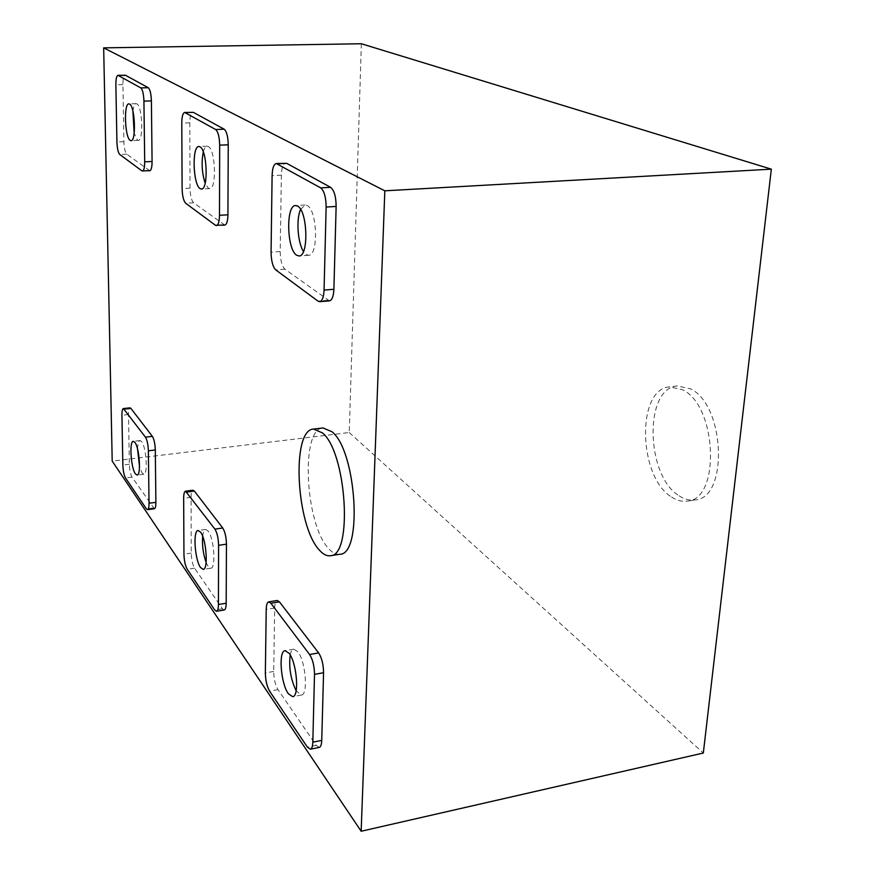 <?xml version="1.0" encoding="UTF-8"?>
<svg xmlns="http://www.w3.org/2000/svg" width="875" height="875" viewBox="0 0 875 875"><rect width="100%" height="100%" fill="white"/><g stroke="black" fill="none" stroke-linecap="round" stroke-linejoin="round"><path stroke-width="0.66" stroke-dasharray="4.38 3.28" d="M203.295 151.933C204.258 148.247 205.537 146.322 207.123 146.18L208.294 146.508C215.622 149.734 216.836 189.492 209.628 188.606L208.283 188.18L205.166 183.28M202.661 536.288C203.153 532.055 204.148 529.78 205.647 529.452L208.152 531.059C214.036 538.048 216.18 568.477 210.787 568.225L208.13 566.431L206.117 562.472M137.55 449.028C137.758 443.756 138.589 440.923 140.022 440.53L141.652 441.591C146.256 446.972 148.083 474.622 143.806 474.217L142.089 473.036L139.508 466.528M132.912 111.158C133.569 106.378 134.641 103.873 136.139 103.666L136.872 103.873C142.373 106.192 143.642 141.247 138.228 140.383L137.386 140.109L134.17 133.186M290.205 654.959C290.938 651.438 292.119 649.502 293.748 649.152L297.872 651.766C305.637 661.15 308.372 694.958 301.394 695.045L296.155 690.78M300.606 209.42L305.145 204.98L307.212 205.548C317.417 210.252 318.577 256.091 308.558 255.281L306.184 254.559L303.472 251.486M679.175 495.841C684.436 499.319 689.697 500.686 694.958 499.942C728.733 498.509 725.134 404.611 690.364 388.817L677.392 385.952C643.814 387.877 645.641 475.869 679.175 495.841M671.508 497C676.747 500.489 681.975 501.867 687.192 501.134C720.77 499.734 717.106 405.617 682.544 389.758L669.638 386.87C636.278 388.762 638.159 476.952 671.508 497M339.762 554.269C336.197 554.75 332.533 552.913 328.792 548.756C305.102 524.727 300.202 428.477 322.995 427.952M224.798 225.094L193.594 202.781C191.45 200.495 190.258 195.617 190.017 188.158L189.798 122.828C189.919 116.32 190.903 112.777 192.763 112.197M224.23 609.995L222.436 608.748L194.567 568.181C192.577 564.659 191.472 559.628 191.253 553.098L191.067 497.328C191.111 492.975 191.756 490.602 193.003 490.208M154.361 508.758L132.016 477.105C130.484 474.327 129.598 470.039 129.347 464.242L128.516 414.52C128.494 410.408 128.997 408.177 130.003 407.837M149.822 170.723L126.733 154.164C125.103 152.348 124.162 148.192 123.9 141.684L122.927 84.623C122.938 78.816 123.648 75.666 125.059 75.152M319.233 747.414L316.269 745.369L277.977 689.62C275.275 684.972 273.853 678.913 273.7 671.442L274.684 608.016C274.816 603.444 275.658 600.928 277.2 600.48M329.427 300.858L284.933 269.194C281.936 266.153 280.361 260.269 280.197 251.541L281.378 175.164C281.673 167.781 283.095 163.745 285.644 163.078M361.353 43.75L349.245 432.534L112.208 461.114M349.245 432.534L703.325 753.025M327.709 300.289L317.975 301.12M284.933 269.194L275.745 269.883M280.197 251.541L271.064 252.186M281.378 175.164L272.103 175.623M316.269 745.369L307.42 747.163M277.977 689.62L269.598 691.184M273.7 671.442L265.355 672.952M274.684 608.016L266.219 609.405M149.231 170.516L141.903 170.866M126.733 154.164L119.733 154.459M123.9 141.684L116.922 141.958M122.927 84.623L115.872 84.809M153.202 507.948L146.398 508.856M132.016 477.105L125.497 477.925M129.347 464.242L122.85 465.041M128.516 414.52L121.931 415.242M222.436 608.748L214.747 610.006M194.567 568.181L187.228 569.286M191.253 553.098L183.947 554.17M191.067 497.328L183.662 498.312M223.836 224.766L215.469 225.291M193.594 202.781L185.653 203.23M190.017 188.158L182.109 188.573M189.798 122.828L181.781 123.123M207.123 146.18L198.877 146.519M205.647 529.452L198.067 530.513M140.022 440.53L133.317 441.317M136.139 103.666L128.909 103.884M293.748 649.152L285.064 650.672M305.145 204.98L295.575 205.548M694.958 499.942L687.192 501.134M677.392 385.952L669.638 386.87M308.558 255.281L299.02 255.97M301.394 695.045L292.677 696.686M138.228 140.383L131.02 140.667M143.806 474.217L137.091 475.048M210.787 568.225L203.197 569.373M209.628 188.606L201.425 189.044"/><path stroke-width="1.31" d="M200.091 188.606C192.97 184.745 191.8 145.863 198.877 146.519L200.036 146.858C207.255 150.095 208.512 189.941 201.425 189.044L200.091 188.606M205.166 183.28C201.906 172.977 201.283 162.531 203.295 151.933M200.583 567.58C194.83 560.109 192.795 530.381 198.067 530.513L200.539 532.131C206.358 539.153 208.512 569.636 203.197 569.373L200.583 567.58M206.117 562.472C203.175 553.984 202.016 545.256 202.661 536.288M135.406 473.867C130.889 468.125 129.128 441.011 133.317 441.317L134.914 442.378C139.464 447.77 141.302 475.475 137.091 475.048L135.406 473.867M139.508 466.528L137.55 449.028M130.2 140.394C124.83 137.605 123.583 103.206 128.909 103.884L129.631 104.092C135.056 106.422 136.358 141.542 131.02 140.667L130.2 140.394M134.17 133.186L132.912 111.158M288.378 693.766C280.788 683.758 278.25 650.88 285.064 650.672L289.144 653.308C296.811 662.736 299.556 696.62 292.677 696.686L288.378 693.766M296.155 690.78C290.719 679.416 288.728 667.472 290.205 654.959M296.68 255.238C286.803 249.648 285.72 205.012 295.575 205.548L297.62 206.106C307.672 210.842 308.897 256.791 299.02 255.97L296.68 255.238M303.472 251.486C297.664 242.758 296.034 218.892 300.606 209.42M313.545 429.067L322.995 427.952L331.997 431.747C356.541 450.887 362.928 554.947 339.762 554.269L330.28 555.723C326.758 556.194 323.148 554.334 319.452 550.167C296.067 526.028 291.058 429.559 313.545 429.067L322.427 432.895C346.653 452.134 353.117 556.467 330.28 555.723M184.68 112.47L193.364 112.361L224.175 129.194C226.669 131.359 228.025 136.566 228.244 144.802L227.927 214.802C227.763 221.123 226.723 224.558 224.798 225.094L215.469 225.291L185.653 203.23C183.531 200.933 182.35 196.044 182.109 188.573L181.781 123.123C181.88 116.594 182.842 113.039 184.68 112.47L215.655 129.511C218.105 131.688 219.45 136.905 219.68 145.152L219.494 215.305C219.341 221.648 218.323 225.083 216.431 225.619M185.555 491.181L193.003 490.208L194.37 491.061L222.731 528.008C225.006 531.65 226.253 537.042 226.45 544.173L226.188 603.247C226.111 607.37 225.466 609.623 224.23 609.995L216.508 611.253L214.747 610.006L187.228 569.286C185.259 565.753 184.166 560.711 183.947 554.17L183.662 498.312C183.695 493.948 184.33 491.564 185.555 491.181L214.9 529.112C217.153 532.777 218.378 538.18 218.597 545.311L218.433 604.494C218.367 608.628 217.722 610.881 216.508 611.253M123.397 408.548L130.003 407.837L130.889 408.395L152.359 436.352C154.077 439.184 155.061 443.734 155.302 449.991L155.892 502.337C155.881 506.297 155.367 508.441 154.361 508.758L147.536 509.677L146.398 508.856L125.497 477.925C123.977 475.136 123.102 470.838 122.85 465.041L121.931 415.242C121.909 411.119 122.402 408.887 123.397 408.548L145.447 437.15C147.153 439.994 148.127 444.544 148.367 450.822L149.034 503.245C149.034 507.205 148.542 509.348 147.536 509.677M117.961 75.316L125.442 75.25L148.247 87.708C150.084 89.414 151.134 93.8 151.397 100.898L152.075 161.492C152.031 167.18 151.277 170.253 149.822 170.723L141.903 170.866L119.733 154.459C118.136 152.644 117.195 148.477 116.922 141.958L115.872 84.809C115.872 78.991 116.572 75.83 117.961 75.316L140.798 87.905C142.614 89.611 143.653 94.008 143.927 101.117L144.703 161.82C144.659 167.519 143.927 170.603 142.494 171.073M268.68 601.869L277.2 600.48L279.431 601.847L318.642 652.914C321.803 657.847 323.444 664.453 323.564 672.722L321.738 740.392C321.573 744.625 320.742 746.966 319.233 747.414L310.363 749.219L307.42 747.163L269.598 691.184C266.93 686.514 265.519 680.433 265.355 672.952L266.219 609.405C266.339 604.822 267.159 602.317 268.68 601.869L270.878 603.247L309.619 654.533C312.747 659.477 314.377 666.094 314.508 674.384L312.812 742.197C312.659 746.441 311.839 748.781 310.363 749.219M112.208 461.114L361.156 831.25L384.825 190.816L103.666 47.862L112.208 461.114M276.281 163.516L286.683 163.33L330.608 187.338C334.173 190.258 336.022 196.623 336.131 206.445L333.9 289.286C333.539 296.362 332.052 300.213 329.427 300.858L319.67 301.678L317.975 301.12L275.745 269.883C272.792 266.831 271.228 260.936 271.064 252.186L272.103 175.623C272.377 168.23 273.766 164.194 276.281 163.516L320.655 187.873C324.177 190.805 326.003 197.192 326.134 207.036L324.067 290.084C323.717 297.183 322.252 301.044 319.67 301.678M384.825 190.816L771.334 169.159L703.325 753.025L361.156 831.25M771.334 169.159L361.353 43.75L103.666 47.862M333.9 289.286L324.067 290.084M286.683 163.33L277.298 163.778M330.608 187.338L320.655 187.873M336.131 206.445L326.134 207.036M323.564 672.722L314.508 674.384M318.642 652.914L309.619 654.533M321.738 740.392L312.812 742.197M279.431 601.847L270.878 603.247M152.075 161.492L144.703 161.82M125.442 75.25L118.322 75.414M148.247 87.708L140.798 87.905M151.397 100.898L143.927 101.117M155.302 449.991L148.367 450.822M152.359 436.352L145.447 437.15M155.892 502.337L149.034 503.245M130.889 408.395L124.272 409.106M226.45 544.173L218.597 545.311M222.731 528.008L214.9 529.112M226.188 603.247L218.433 604.494M194.37 491.061L186.9 492.034M227.927 214.802L219.494 215.305M193.364 112.361L185.27 112.623M224.175 129.194L215.655 129.511M228.244 144.802L219.68 145.152"/></g></svg>
